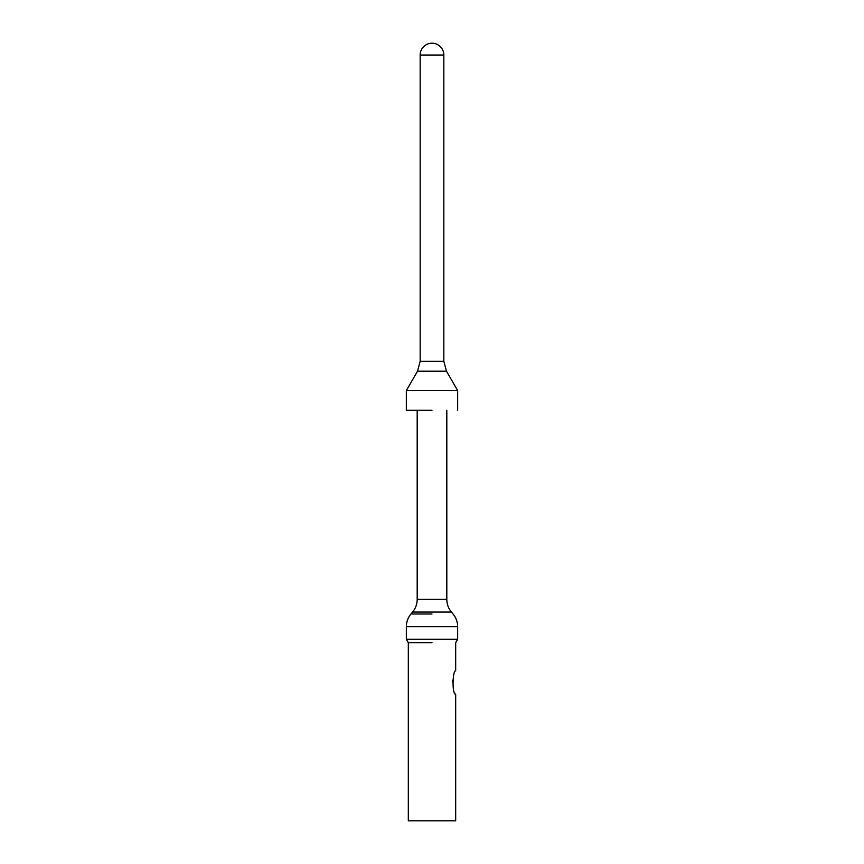 <?xml version="1.0" encoding="UTF-8"?>
<svg xmlns="http://www.w3.org/2000/svg" width="864" height="864" viewBox="0 0 864 864"><rect width="100%" height="100%" fill="white"/><g stroke="black" fill="none" stroke-linecap="round" stroke-linejoin="round"><path stroke-width="1.3" d="M455.684 694.483L455.684 820.8L408.316 820.8L408.316 642.643L406.339 639.23L457.661 639.23L455.684 642.643L455.684 670.81C452.725 670.043 451.732 693.76 455.652 694.429L455.468 694.051M432 642.643L408.316 642.643M452.52 681.998L452.65 680.238M432 410.292L407.149 410.292L432 410.292M432 390.55L457.661 390.55L406.339 390.55L406.339 410.292M420.163 55.037L443.837 55.037A11.837 11.837 0 0 0 432 43.2A11.837 11.837 0 0 0 420.163 55.037L420.163 361.336L417.517 371.207L406.339 390.55M432 626.681L457.661 626.681L406.339 626.681L406.339 639.23M432 613.991L410.962 613.991L432 613.991M446.807 410.292L446.807 599.368C446.85 604.141 448.394 608.375 451.418 612.058L412.582 612.058L410.962 613.991C407.938 617.674 406.393 621.907 406.339 626.681M446.807 599.368L417.193 599.368C417.15 604.141 415.606 608.375 412.582 612.058M443.837 55.037L443.837 361.336L446.483 371.207L417.517 371.207M443.837 361.336L420.163 361.336M451.418 612.058L453.038 613.991C456.062 617.674 457.607 621.907 457.661 626.681L457.661 639.23M417.193 410.292L417.193 599.368M446.483 371.207L457.661 390.55L457.661 410.292"/></g></svg>
